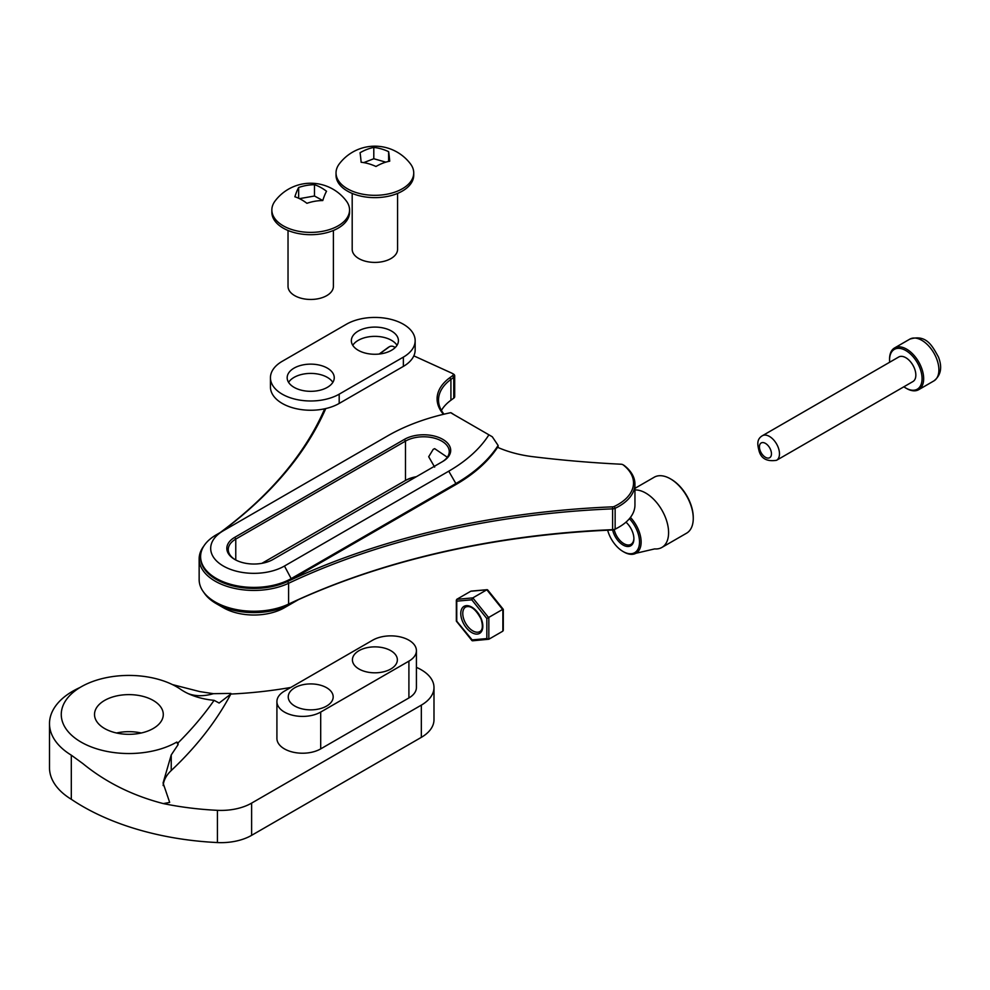 <?xml version="1.0" encoding="UTF-8"?>
<svg xmlns="http://www.w3.org/2000/svg" width="990" height="990" viewBox="0 0 990 990"><rect width="100%" height="100%" fill="white"/><g stroke="black" fill="none" stroke-linecap="round" stroke-linejoin="round"><path stroke-width="1.49" d="M215.189 601.982L216.204 602.564A53.299 30.777 0 0 0 230.942 608.578A53.299 30.777 0 0 0 287.669 604.618A577.69 333.531 180 0 1 612.6 529.996A2.883 1.658 0 0 0 614.221 529.625A52.581 30.356 0 0 0 618.107 527.596L619.121 527.002A54.029 31.185 180 0 1 615.136 529.093A4.319 2.5 180 0 1 612.699 529.65A576.242 332.689 0 0 0 288.585 604.086A54.747 31.606 180 0 1 215.189 601.982A54.747 31.606 180 0 1 199.151 579.633L199.151 558.83A54.747 31.606 180 0 1 203.903 545.96M298.386 599.68L291.592 603.591A53.299 30.777 180 0 1 230.942 609.605A53.299 30.777 180 0 1 216.204 603.591A53.299 30.777 180 0 1 203.903 592.503M200.599 556.628L200.599 557.655A53.299 30.777 0 0 0 230.942 585.424A53.299 30.777 0 0 0 287.669 581.464A577.69 333.531 180 0 1 612.6 506.843A2.883 1.658 0 0 0 614.221 506.472A52.581 30.356 0 0 0 623.156 464.879A2.883 1.658 0 0 0 622.871 464.694A2.883 1.658 0 0 0 622.079 464.372A2.883 1.658 0 0 0 621.077 464.223A721.747 416.703 180 0 1 532.905 456.699A87.875 50.738 180 0 1 513.241 452.851A87.875 50.738 180 0 1 497.586 447.307A182.964 105.633 0 0 1 455.883 484.568L455.883 483.541L291.592 578.383A53.299 30.777 180 0 1 230.942 584.397A53.299 30.777 180 0 1 200.599 556.628A53.299 30.777 180 0 1 216.204 534.86L223.344 530.751A43.214 24.948 0 0 0 223.344 566.033A43.214 24.948 0 0 0 284.464 566.033L448.742 471.19A172.879 99.804 0 0 0 488.911 434.82L453.371 414.303A60.501 34.935 180 0 1 450.735 412.682A172.879 99.804 0 0 0 387.622 435.897L216.204 534.86M395.332 347.416L393.364 346.525A2.883 1.658 0 0 0 392.82 346.327A2.883 1.658 0 0 0 389.54 346.649A2.883 1.658 0 0 0 389.318 346.797L379.442 354.012M379.17 354.049L388.179 347.453A4.319 2.5 180 0 1 388.525 347.243A4.319 2.5 180 0 1 388.86 347.057M273.054 559.449A27.089 15.642 180 0 1 242.241 562.506A27.089 15.642 180 0 1 234.754 559.449A27.089 15.642 180 0 1 234.754 537.335L404.464 439.35A27.089 15.642 180 0 1 442.765 439.35A27.089 15.642 180 0 1 442.765 461.464L273.054 559.449M447.307 457.244L434.66 448.656L433.212 449.336L428.695 456.736L434.66 467.119M441.763 462.045A25.641 14.801 0 0 0 449.25 451.589A25.641 14.801 0 0 0 434.66 438.224A25.641 14.801 0 0 0 405.479 441.119L235.769 539.092A25.641 14.801 0 0 0 228.257 549.561A25.641 14.801 0 0 0 235.274 559.746M623.477 465.077A4.319 2.5 180 0 1 623.898 465.288A4.319 2.5 180 0 1 624.306 465.56A54.029 31.185 180 0 1 634.949 484.147A54.029 31.185 180 0 1 615.136 508.291A4.319 2.5 180 0 1 612.699 508.848A576.242 332.689 0 0 0 288.585 583.283L287.669 581.464A53.299 30.777 0 0 0 291.592 579.41L455.883 484.568M453.049 373.849A4.319 2.5 180 0 1 453.432 374.034A4.319 2.5 180 0 1 454.695 375.804A4.319 2.5 180 0 1 453.767 377.351L450.92 379.43A57.63 33.264 0 0 0 438.521 400.047A57.63 33.264 0 0 0 444.003 414.191M454.695 375.804L454.695 396.606A4.319 2.5 180 0 1 453.767 398.153L450.92 400.232A57.63 33.264 0 0 0 441.416 410.442M634.949 484.147L634.949 504.95A54.029 31.185 180 0 1 619.121 527.002M287.669 604.618L288.585 604.086L288.585 583.283A54.747 31.606 180 0 1 230.472 587.392A54.747 31.606 180 0 1 199.151 558.83M220.139 532.595A576.242 332.689 0 0 0 324.695 408.796M450.735 412.682L451.638 413.078A57.63 33.264 0 0 0 455.351 415.454M488.911 434.82L492.302 436.788L498.118 445.463A182.964 105.633 180 0 1 455.883 483.541L448.742 471.19M498.118 447.542L498.118 445.463M416.357 476.71A25.641 14.801 0 0 0 405.479 480.447L261.917 563.322M325.772 408.561A577.69 333.531 180 0 1 221.215 531.964M443.495 414.315A59.066 34.105 180 0 1 449.794 377.735L452.64 375.656A2.883 1.658 0 0 0 452.405 373.453A2.883 1.658 0 0 0 452.158 373.317L413.832 355.856M404.464 439.35L405.479 441.119L405.479 480.447L404.464 481.029A27.089 15.642 180 0 1 415.59 477.155M216.204 603.591L223.344 607.712A43.214 24.948 0 0 0 284.464 607.712L291.592 603.591L284.464 607.712M332.838 382.363A23.537 13.588 0 0 0 327.356 377.388A23.537 13.588 0 0 0 288.585 382.363M327.356 368.119A23.537 13.588 0 0 0 301.703 365.174A23.537 13.588 0 0 0 287.174 377.735A23.537 13.588 0 0 0 294.067 387.338A23.537 13.588 0 0 0 319.721 390.295A23.537 13.588 0 0 0 334.249 377.735A23.537 13.588 0 0 0 327.356 368.119M397.015 345.312A23.537 13.588 0 0 0 391.533 340.337A23.537 13.588 0 0 0 352.762 345.312M391.533 331.068A23.537 13.588 0 0 0 365.879 328.123A23.537 13.588 0 0 0 351.351 340.684A23.537 13.588 0 0 0 358.244 350.287A23.537 13.588 0 0 0 383.897 353.232A23.537 13.588 0 0 0 398.425 340.684A23.537 13.588 0 0 0 391.533 331.068M403.363 324.237A40.268 23.253 0 0 0 346.413 324.237L282.237 361.3A40.268 23.253 0 0 0 270.443 377.735A40.268 23.253 0 0 0 295.305 399.218A40.268 23.253 0 0 0 339.186 394.168L403.363 357.118A40.268 23.253 0 0 0 415.157 340.684A40.268 23.253 0 0 0 403.363 324.237M270.443 377.735L270.443 386.991A40.268 23.253 0 0 0 295.305 408.474A40.268 23.253 0 0 0 339.186 403.437L403.363 366.387A40.268 23.253 0 0 0 415.157 349.94L415.157 340.684M388.785 152.708A42.248 2.277 -92.2 0 0 388.625 151.656A42.248 30.95 -139.5 0 0 373.799 147.436A42.248 28.673 130.8 0 0 360.051 152.745A42.248 2.277 87.8 0 1 360.979 160.566A42.248 2.277 87.8 0 1 361.14 162.273A42.248 30.95 40.5 0 1 375.977 166.493A42.248 28.673 -49.2 0 1 389.726 161.184A42.248 2.277 -92.2 0 0 388.785 152.708M339.991 182.766A38.858 22.436 180 0 1 336.031 172.891A38.858 22.436 180 0 1 339.261 163.944A44.612 44.612 0 0 1 410.516 163.944A38.858 22.436 180 0 1 413.733 172.891A38.858 22.436 180 0 1 391.978 193.038A38.858 22.436 180 0 1 339.991 182.766M336.031 172.891L336.031 175.218A38.858 22.436 0 0 0 391.978 195.352A38.858 22.436 0 0 0 413.733 175.218L413.733 172.891M352.193 193.421L352.193 249.307A22.683 13.093 0 0 0 384.863 261.075A22.683 13.093 0 0 0 397.572 249.307L397.572 193.421M385.803 162.15L373.799 158.734L363.726 162.62M373.799 158.734L373.799 147.436M388.625 161.407L388.625 151.656M320.475 200.624A42.248 33.029 -27.6 0 1 322.765 200.562A42.248 7.895 -82.3 0 1 326.539 191.268A42.248 25.134 -121.6 0 0 314.486 184.722A42.248 33.029 152.4 0 0 300.948 186.751A42.248 33.029 152.4 0 0 298.658 187.481A42.248 7.895 97.7 0 0 294.872 196.775A42.248 25.134 58.4 0 1 306.925 203.309A42.248 33.029 -27.6 0 1 320.475 200.624M346.339 200.995A38.858 22.436 180 0 1 349.557 209.942A38.858 22.436 180 0 1 335.214 227.353A38.858 22.436 180 0 1 280.554 224.099A38.858 22.436 180 0 1 271.854 209.942A38.858 22.436 180 0 1 275.084 200.995A44.612 44.612 0 0 1 346.339 200.995M271.854 209.942L271.854 212.268A38.858 22.436 0 0 0 280.554 226.413A38.858 22.436 0 0 0 323.705 233.405A38.858 22.436 0 0 0 349.557 212.268L349.557 209.942M288.028 230.472L288.028 286.358A22.683 13.093 0 0 0 293.102 294.624A22.683 13.093 0 0 0 318.297 298.708A22.683 13.093 0 0 0 333.395 286.358L333.395 230.472M322.777 200.512L314.486 196.02L299.475 198.644M314.486 196.02L314.486 184.722M298.658 198.248L298.658 187.481M903.87 386.793A22.968 13.266 -120 0 0 905.813 388.043A22.968 13.266 -120 0 0 919.883 386.793A22.968 13.266 -120 0 0 919.883 368.032A22.968 13.266 -120 0 0 901.605 348.752A22.968 13.266 -120 0 0 889.565 359.914A22.968 13.266 -120 0 0 889.688 362.229M889.577 359.457A24.107 13.922 60 0 1 889.565 358.986A24.107 13.922 60 0 1 894.564 347.948A24.107 13.922 60 0 1 921.381 367.513A24.107 13.922 60 0 1 918.671 389.701A24.107 13.922 60 0 1 906.617 388.513A24.107 13.922 60 0 1 906.209 388.266M914.5 368.515A14.182 8.192 60 0 1 912.904 381.571L776.544 460.3A14.182 8.192 60 0 0 778.14 447.245A14.182 8.192 60 0 0 762.362 435.736L898.722 357.006A14.182 8.192 60 0 1 914.5 368.515M487.835 590.56L486.832 589.793L487.835 590.56L486.832 589.793L472.799 597.898L471.797 599.816L456.749 601.165L456.749 599.334L472.799 597.898L488.837 617.859L488.837 639.243L502.871 631.137L502.871 609.753L486.832 589.793L471.673 591.154M472.453 640.802L488.837 639.243L486.832 638.575L486.832 618.527L502.871 609.271M472.799 640.679L456.749 621.213L456.749 599.334L470.795 591.228M502.871 629.318L502.871 631.137M670.799 479.049A31.197 18.006 60 0 1 671.195 479.271A31.197 18.006 60 0 1 675.972 482.637A31.197 18.006 60 0 1 693.26 517.485A31.197 18.006 60 0 1 693.248 517.943M630.432 517.423A24.404 14.083 60 0 1 635.939 553.274L654.687 548.906A32.324 18.662 -120 0 0 661.889 547.445L686.565 533.202A32.324 18.662 -120 0 0 693.26 518.401A32.324 18.662 -120 0 0 675.341 482.291A32.324 18.662 -120 0 0 670.391 478.814A32.324 18.662 -120 0 0 654.229 477.217L634.949 488.342M607.65 530.207A23.253 13.427 -120 0 0 619.517 549.017A23.253 13.427 -120 0 0 623.069 551.517A23.253 13.427 -120 0 0 639.193 545.577A23.253 13.427 -120 0 0 629.417 518.686M635.939 553.274A24.404 14.083 60 0 1 623.873 551.987A24.404 14.083 60 0 1 623.465 551.739M625.977 522.163A15.308 8.836 60 0 1 633.897 538.783A15.308 8.836 60 0 1 620.73 543.386A15.308 8.836 60 0 1 612.662 529.984M614.221 506.472L615.136 508.291L615.136 529.093L614.221 529.625A14.182 8.192 -120 0 0 621.708 542.124A14.182 8.192 -120 0 0 630.964 544.351A14.182 8.192 -120 0 0 633.897 538.312M661.889 547.445A32.324 18.662 -120 0 0 667.681 524.737A32.324 18.662 -120 0 0 650.678 496.535A32.324 18.662 -120 0 0 634.949 489.951M358.999 669.017A22.473 12.969 180 0 1 352.415 659.847A22.473 12.969 180 0 1 366.288 647.856A22.473 12.969 180 0 1 390.778 650.665A22.473 12.969 180 0 1 397.361 659.847A22.473 12.969 180 0 1 383.489 671.826A22.473 12.969 180 0 1 358.999 669.017M294.822 706.068A22.473 12.969 180 0 1 288.238 696.898A22.473 12.969 180 0 1 302.111 684.907A22.473 12.969 180 0 1 326.601 687.716A22.473 12.969 180 0 1 333.185 696.898A22.473 12.969 180 0 1 319.312 708.877A22.473 12.969 180 0 1 294.822 706.068M416.419 650.665L416.419 687.481A25.641 14.801 180 0 1 408.907 697.95L320.698 748.885A25.641 14.801 180 0 1 284.427 748.885A25.641 14.801 180 0 1 276.915 738.416L276.915 701.601A25.641 14.801 0 0 0 284.427 712.07A25.641 14.801 0 0 0 320.698 712.07L408.907 661.134A25.641 14.801 0 0 0 416.419 650.665A25.641 14.801 0 0 0 400.591 636.991A25.641 14.801 0 0 0 372.648 640.196L284.427 691.131A25.641 14.801 0 0 0 276.915 701.601M116.535 732.996A34.39 19.849 180 0 1 141.273 732.996M104.594 728.516A34.39 19.849 180 0 1 94.52 714.471A34.39 19.849 180 0 1 115.743 696.131A34.39 19.849 180 0 1 153.215 700.437A34.39 19.849 180 0 1 163.288 714.471A34.39 19.849 180 0 1 142.065 732.81A34.39 19.849 180 0 1 104.594 728.516M80.054 687.468A79.41 45.849 0 0 0 49.5 723.616A79.41 45.849 0 0 0 71.305 755.172L71.305 799.289A216.092 124.765 0 0 0 82.789 806.454A216.092 124.765 0 0 0 217.429 842.564A43.214 24.948 0 0 0 251.621 835.337L251.621 803.113A43.214 24.948 0 0 1 217.429 810.327A216.092 124.765 0 0 1 163.301 803.583A122.834 70.921 0 0 0 169.674 802.395L163.078 782.991L171.233 754.949L178.089 744.666A72.035 41.592 -120 0 1 176.727 742.092L178.089 742.871A575.524 332.281 0 0 0 214.1 700.338L219.137 703.036L230.819 694.052A575.524 332.281 180 0 1 171.233 770.542A55.465 32.026 0 0 0 163.152 785.553M71.305 755.172L82.789 763.525C105.72 782.286 132.549 795.638 163.301 803.583M187.939 693.507A72.035 45.057 124.5 0 0 213.382 693.681L199.807 691.602L172.483 684.61M214.1 700.338A55.193 31.866 0 0 1 180.712 689.374A67.629 39.043 0 0 0 176.727 686.862A67.629 39.043 0 0 0 74.436 691.329A67.629 39.043 0 0 0 81.081 742.092A67.629 39.043 0 0 0 176.727 742.092M49.5 723.616L49.5 767.733A79.41 45.849 0 0 0 71.305 799.289M251.621 835.337L421.332 737.352A43.214 24.948 0 0 0 433.991 719.718L433.991 687.481A43.214 24.948 0 0 0 421.332 669.846L421.715 670.069A43.201 24.936 180 0 0 416.419 667.359M421.332 737.352L421.332 705.127L251.621 803.113M421.332 705.127A43.214 24.948 0 0 0 433.991 687.481M290.825 687.444A288.127 166.345 180 0 1 230.819 694.052M213.382 693.681L230.819 693.408M178.089 742.871L178.089 744.666M291.592 602.786L291.592 603.591M389.318 346.797L388.179 347.453M452.64 375.656L453.767 377.351L453.767 398.153M449.794 377.735L450.92 379.43L450.92 400.232M612.6 506.843L612.6 529.996M234.754 537.335L235.769 539.092L235.769 560.006M291.592 579.41L284.464 566.033M623.156 464.879L624.306 465.56M404.464 481.029L405.479 480.447M403.363 357.118L403.363 366.387M339.186 394.168L339.186 403.437M909.798 339.149C926.529 333.952 932.308 346.079 938.433 356.969C942.468 367.327 940.958 375.309 933.904 380.903A24.107 13.922 -120 0 0 936.614 358.714A24.107 13.922 -120 0 0 909.798 339.149L894.564 347.948M760.233 450.796A8.502 4.913 -120 0 0 768.45 458.085A8.502 4.913 -120 0 0 770.653 449.868A8.502 4.913 -120 0 0 762.436 442.579A8.502 4.913 -120 0 0 760.233 450.796M462.243 620.718A15.592 9.009 60 0 1 466.278 605.657A15.592 9.009 60 0 1 481.35 619.022A15.592 9.009 60 0 1 477.304 634.083A15.592 9.009 60 0 1 462.243 620.718M465.708 607.006A14.182 8.192 -120 0 0 464.112 620.062A14.182 8.192 -120 0 0 479.89 631.571C482.699 629.999 483.083 625.791 481.029 618.948C475.72 609.135 470.609 605.162 465.708 607.006M471.797 639.924L486.832 638.575M486.832 618.527L471.797 599.816M217.429 842.564L217.429 810.327M171.233 770.542L171.233 754.949M408.907 661.134L408.907 697.95M320.698 712.07L320.698 748.885M389.54 346.649L388.525 347.243M452.405 373.453L453.432 374.034M622.871 464.694L623.898 465.288M905.813 388.043L906.617 388.513M762.362 435.736C756.026 439.473 757.82 445.772 758.959 450.537C760.976 458.543 766.842 461.798 776.544 460.3M918.671 389.701L933.904 380.903M889.565 359.914L889.565 358.986M487.179 589.681L471.203 591.104M503.291 630.37L503.291 609.37L487.637 589.879M456.341 621.101L456.341 600.113M471.983 640.604L456.353 621.151M693.26 517.485L693.26 518.401M623.069 551.517L623.873 551.987M671.195 479.271L670.391 478.814"/></g></svg>
